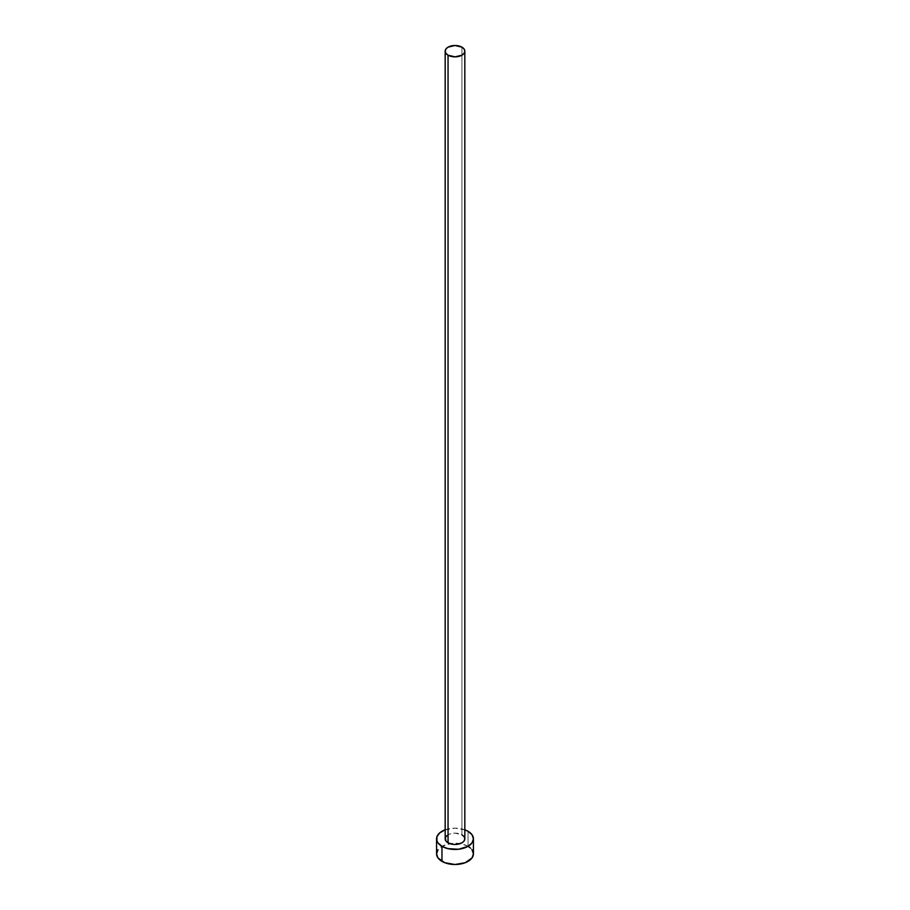 <?xml version="1.0" encoding="UTF-8"?>
<svg xmlns="http://www.w3.org/2000/svg" width="910" height="910" viewBox="0 0 910 910"><rect width="100%" height="100%" fill="white"/><g stroke="black" fill="none" stroke-linecap="round" stroke-linejoin="round"><path stroke-width="0.68" stroke-dasharray="4.55 3.41" d="M464.828 838.804A9.828 5.676 0 0 0 461.95 834.8L461.95 47.161L461.95 834.8A9.828 5.676 0 0 0 451.235 833.56A9.828 5.676 0 0 0 445.172 838.804M473.427 853.853A18.427 10.647 0 0 0 468.036 846.334L468.036 831.285L468.036 846.334A18.427 10.647 0 0 0 460.153 843.638A18.427 10.647 0 0 0 449.847 843.638A18.427 10.647 0 0 0 436.572 853.853M445.172 829.806A18.427 10.647 180 0 1 464.828 829.806M465.237 829.954L455 828.168L444.762 829.954M446.821 835.653L449.54 834.083L455 833.128L461.95 834.8M472.028 849.781L470.322 847.949M468.036 846.334L462.052 844.025L451.405 843.422L441.964 846.334L437.972 849.781"/><path stroke-width="1.36" d="M445.172 51.176L445.923 53.349L448.05 55.192L455 56.852L461.95 55.192L464.077 53.349L464.828 51.176L464.077 49.003L461.95 47.161L455 45.5L448.05 47.161L445.923 49.003L445.172 51.176L445.172 838.804A9.828 5.676 0 0 0 448.05 842.819L448.05 55.192A9.828 5.676 180 0 1 445.172 51.176A9.828 5.676 180 0 1 451.235 45.932A9.828 5.676 180 0 1 461.95 47.161A9.828 5.676 180 0 1 464.828 51.176A9.828 5.676 180 0 1 458.765 56.42A9.828 5.676 180 0 1 448.05 55.192L448.05 842.819A9.828 5.676 0 0 0 458.765 844.048A9.828 5.676 0 0 0 464.828 838.804L464.077 840.976L461.95 842.819L456.922 844.378L453.078 844.378L448.05 842.819L445.923 840.976L445.354 837.701L446.821 835.653M437.972 849.781L436.572 853.853A18.427 10.647 0 0 0 441.964 861.383L441.964 846.334L447.947 848.643L458.594 849.246L468.036 846.334L472.028 842.876L473.427 838.804L472.028 834.732L468.036 831.285L464.828 829.806A18.427 10.647 180 0 1 468.036 831.285A18.427 10.647 180 0 1 473.427 838.804A18.427 10.647 180 0 1 462.052 848.643A18.427 10.647 180 0 1 441.964 846.334L441.964 861.383A18.427 10.647 0 0 0 462.052 863.692A18.427 10.647 0 0 0 473.427 853.853L472.028 849.781M441.964 846.334A18.427 10.647 180 0 1 436.572 838.804A18.427 10.647 180 0 1 445.172 829.806L439.678 832.9L436.925 836.734L436.925 840.885L437.972 842.876L441.964 846.334M461.95 834.8L464.077 836.631L464.828 838.804L464.828 51.176M436.572 838.804L436.572 853.853L437.972 857.925L444.762 862.703L455 864.5L465.237 862.703L472.028 857.925L473.427 853.853L473.427 838.804M470.322 847.949L468.036 846.334"/></g></svg>

